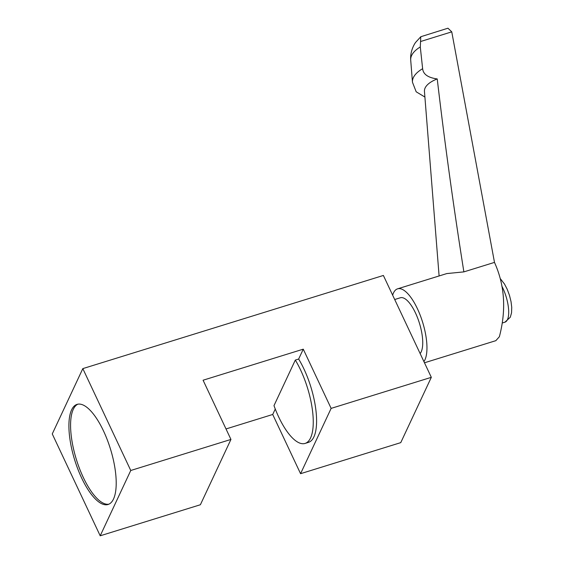 <?xml version="1.0" encoding="UTF-8"?>
<svg xmlns="http://www.w3.org/2000/svg" width="564" height="564" viewBox="0 0 564 564"><rect width="100%" height="100%" fill="white"/><g stroke="black" fill="none" stroke-linecap="round" stroke-linejoin="round"><path stroke-width="0.85" d="M130.763 470.489L100.202 535.8L200.382 504.745L230.944 439.434L130.763 470.489L82.823 368.616L383.379 275.458L431.319 377.33L400.757 442.634L300.57 473.689L272.708 414.477L226.009 428.95M100.202 535.8L52.262 433.927L82.823 368.616M230.944 439.434L203.082 380.221L303.27 349.165L331.131 408.385L300.57 473.689M295.31 360.072L273.984 405.643A52.403 18.711 -107.2 0 0 305.11 443.417A52.403 18.711 -107.2 0 0 312.611 411.537A52.403 18.711 -107.2 0 0 295.31 360.072L298.652 359.042L303.27 349.165M272.708 414.477L275.267 409.013M81.59 477.884A52.403 18.711 72.8 0 1 77.042 404.381A52.403 18.711 72.8 0 1 103.529 430.995A52.403 18.711 72.8 0 1 108.076 504.491A52.403 18.711 72.8 0 1 81.59 477.884M431.319 377.33L331.131 408.385M298.652 359.042A52.403 18.711 72.8 0 1 315.946 410.5A52.403 18.711 72.8 0 1 308.445 442.38L305.11 443.417M420.131 353.558A29.941 10.695 -107.2 0 0 421.202 351.837A29.941 10.695 -107.2 0 0 417.607 317.941A29.941 10.695 -107.2 0 0 400.355 297.771L394.701 299.519M392.657 295.162A39.304 14.037 72.8 0 1 393.489 292.942A39.304 14.037 72.8 0 1 397.585 288.831A39.304 14.037 72.8 0 1 420.229 315.311A39.304 14.037 72.8 0 1 424.946 359.797A39.304 14.037 72.8 0 1 423.909 361.58M397.585 288.831L446.794 273.575L463.876 271.883L494.487 262.394C504.759 285.208 506.387 309.981 499.373 336.729L495.834 340.67M463.876 271.883C453.653 207.594 444.77 143.277 437.234 78.939C428.062 77.705 423.197 74.293 422.633 68.702L420.286 46.96L420.786 36.73L447.957 28.2L451.757 31.852L494.487 262.394M451.757 31.852L420.681 41.482M437.234 78.939A31.069 13.755 175.5 0 0 424.452 91.403L439.102 275.958M424.904 97.057L416.183 91.798L412.467 82.252A42.3 18.732 -4.5 0 1 422.633 68.702M77.895 404.176A52.403 18.711 -107.2 0 0 83.26 477.363A52.403 18.711 -107.2 0 0 108.894 504.181M420.286 46.96A42.3 18.732 175.5 0 0 410.712 60.158C409.95 51.74 414.223 43.914 415.887 42.088L420.786 36.738M502.665 322.876L504.921 322.178A24.33 8.686 -107.2 0 0 507.452 319.633A24.33 8.686 -107.2 0 0 501.784 285.983M424.473 362.786L495.932 340.642M412.467 82.252L410.712 60.158M504.921 322.178L510.293 317.236L511.541 312.83L511.738 307.408L511.04 301.669L509.496 295.416L507.191 289.219L504.526 284.087L500.522 278.905"/></g></svg>
